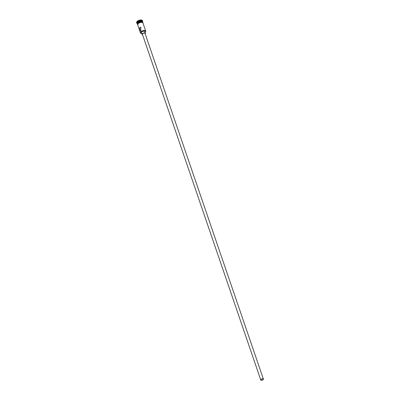 <?xml version="1.0" encoding="UTF-8"?>
<svg xmlns="http://www.w3.org/2000/svg" width="400" height="400" viewBox="0 0 400 400"><rect width="100%" height="100%" fill="white"/><g stroke="black" fill="none" stroke-linecap="round" stroke-linejoin="round"><path stroke-width="0.6" d="M145.08 32.455A2.64 1.25 161.1 0 0 145.455 32.04A2.64 1.25 161.1 0 0 144.49 30.67A2.64 1.25 161.1 0 0 141.24 31.745A2.64 1.25 161.1 0 0 141.245 33.485A2.64 1.25 161.1 0 0 141.795 33.58M141.175 33.46A2.78 1.32 -18.9 0 1 141.105 33.44A2.78 1.32 -18.9 0 1 140.46 32.91A2.78 1.32 -18.9 0 1 141.1 31.61A2.78 1.32 -18.9 0 1 143.835 30.495A2.78 1.32 -18.9 0 1 145.72 31.11A2.78 1.32 -18.9 0 1 145.54 31.92A2.78 1.32 -18.9 0 1 145.495 31.985M261.21 379.375A1.215 0.575 161.1 0 0 260.93 379.945A1.215 0.575 161.1 0 0 261.755 380.21A1.215 0.575 161.1 0 0 262.95 379.725A1.215 0.575 161.1 0 0 263.23 379.155A1.215 0.575 161.1 0 0 262.405 378.89A1.215 0.575 161.1 0 0 261.21 379.375M263.075 379.75A1.39 0.66 161.1 0 0 263.395 379.1A1.39 0.66 161.1 0 0 262.455 378.795A1.39 0.66 161.1 0 0 261.085 379.35A1.39 0.66 161.1 0 0 260.765 380A1.39 0.66 161.1 0 0 261.71 380.305A1.39 0.66 161.1 0 0 263.075 379.75M263.395 379.1L145.04 33.41A1.39 0.66 161.1 0 0 144.1 33.105A1.39 0.66 161.1 0 0 142.73 33.66A1.39 0.66 161.1 0 0 142.41 34.31L260.765 380M145.2 33.88A1.74 0.825 161.1 0 0 145.37 33.3A1.74 0.825 161.1 0 0 144.19 32.915A1.74 0.825 161.1 0 0 142.48 33.61A1.74 0.825 161.1 0 0 142.08 34.425A1.74 0.825 161.1 0 0 142.57 34.78M145.37 33.3L144.775 31.56A1.74 0.825 161.1 0 0 143.595 31.18A1.74 0.825 161.1 0 0 141.885 31.875A1.74 0.825 161.1 0 0 141.485 32.69L142.08 34.425M139.705 27.525L140.08 31.035L140.795 30.71L140.835 27.285L139.705 27.525M137.365 23.845A2.78 1.32 -18.9 0 1 137.33 23.76A2.78 1.32 -18.9 0 1 137.97 22.46A2.78 1.32 -18.9 0 1 140.705 21.345A2.78 1.32 -18.9 0 1 142.59 21.96A2.78 1.32 -18.9 0 1 142.615 22.05M137.33 23.76L137.13 23.18A2.78 1.32 -18.9 0 1 137.77 21.88A2.78 1.32 -18.9 0 1 140.505 20.77A2.78 1.32 -18.9 0 1 142.39 21.38L142.59 21.96M137.25 23.535A3.13 1.485 -18.9 0 1 136.705 23.005A3.13 1.485 -18.9 0 1 137.425 21.54A3.13 1.485 -18.9 0 1 140.5 20.29A3.13 1.485 -18.9 0 1 142.62 20.98A3.13 1.485 -18.9 0 1 142.515 21.735M140.46 32.91L137.685 24.805A2.78 1.32 -18.9 0 1 138.325 23.505A2.78 1.32 -18.9 0 1 141.06 22.39A2.78 1.32 -18.9 0 1 142.945 23L145.72 31.11M137.455 24.125L137.39 23.935A2.78 1.32 -18.9 0 1 138.03 22.635A2.78 1.32 -18.9 0 1 140.765 21.52A2.78 1.32 -18.9 0 1 142.65 22.135L142.715 22.32M136.67 22.855A3.13 1.485 -18.9 0 1 136.605 22.715A3.13 1.485 -18.9 0 1 137.325 21.25A3.13 1.485 -18.9 0 1 140.4 20A3.13 1.485 -18.9 0 1 142.52 20.69A3.13 1.485 -18.9 0 1 142.555 20.84M143.015 23.2A2.815 1.335 161.1 0 0 141.27 22.355A2.815 1.335 161.1 0 0 138.3 23.5A2.815 1.335 161.1 0 0 137.755 25M138.2 23.21A2.815 1.335 -18.9 0 1 141.12 22.065A2.815 1.335 -18.9 0 1 142.91 22.85M142.62 20.98L142.52 20.69M143.08 23.395L143.095 22.79L142.3 22.135L139.765 22.335L138.14 23.22L137.82 25.195M136.705 23.005L136.605 22.715"/></g></svg>
